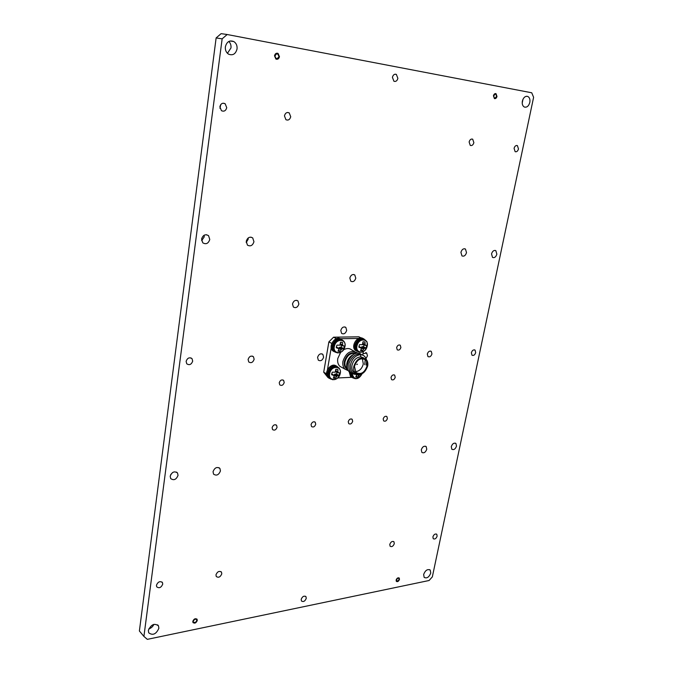 <?xml version="1.0" encoding="UTF-8"?>
<svg xmlns="http://www.w3.org/2000/svg" width="673" height="673" viewBox="0 0 673 673"><rect width="100%" height="100%" fill="white"/><g stroke="black" fill="none" stroke-linecap="round" stroke-linejoin="round"><path stroke-width="1.01" d="M353.493 378.15L351.466 377.116L350.027 372.388M351.828 377.418L350.524 376.586L349.119 371.504M331.023 379.168L328.929 378.049C323.738 373.38 332.849 361.788 337.653 366.928L337.821 367.088M329.341 378.403L327.995 377.511C323.032 373.103 331.217 361.822 336.298 366.053M335.852 352.408L333.682 351.314C328.298 346.704 337.19 334.817 342.195 339.907L342.338 340.05M334.136 351.685L332.731 350.801C327.608 346.469 335.499 334.944 340.765 339.041M358.389 351.819L356.295 350.81C351.012 346.444 359.533 334.574 364.446 339.428L364.623 339.587M356.698 351.129L355.336 350.313C350.28 346.183 357.927 334.649 363.075 338.62M361.376 374.07L359.34 375.004L357.834 377.301L355.798 377.107L356.665 374.6M355.176 378.706L352.837 377.646C356.438 379.791 359.517 378.495 362.074 373.759C357.388 380.102 354.065 380.06 352.105 373.658M356.454 375.963L357.834 377.301M335.777 369.275L337.888 369.485L337.964 372.447L339.621 372.892L339.428 374.18L338.931 375.433L336.996 375.997L335.491 378.327L333.379 378.133L334.271 375.618L331.621 374.735L331.814 373.439L332.311 372.177L335.272 372.186L335.777 369.275M329.829 372.951C331.772 364.892 342.549 366.019 340.117 373.944C338.225 381.902 327.44 380.952 329.829 372.951M335.911 369.25L337.888 369.485M333.724 375.231L334.229 375.584M333.934 375.357L334.666 374.247L336.517 374.062L337.038 372.346M336.054 371.959L338.039 372.606L335.583 371.605M334.069 376.914L335.491 378.327M336.517 374.062L338.931 375.433M340.462 342.254L342.574 342.507L342.65 345.493L344.315 346.006L344.113 347.31L343.617 348.58L341.682 349.085L340.151 351.457L338.039 351.213L338.982 348.774L336.273 347.722L336.475 346.41L336.98 345.131L339.958 345.173L340.462 342.254M334.473 345.914C336.441 337.745 347.26 339.108 344.795 347.133C342.885 355.201 332.067 354.006 334.473 345.914M340.462 342.313L342.574 342.507M338.612 348.404L339.31 347.403L341.169 347.251L341.707 345.451M340.731 345.106L340.185 344.744M338.687 350.053L340.151 351.457M341.169 347.251L343.617 348.58M362.957 341.808L365.002 342.069L365.077 344.997L366.65 345.51L366.449 346.788L365.952 348.042L364.101 348.53L362.579 350.869L360.535 350.625L361.494 348.227L358.869 347.192L359.071 345.905L359.567 344.643L362.469 344.685L362.957 341.808M357.111 345.409C359.079 337.375 369.527 338.729 367.079 346.612C365.161 354.545 354.705 353.367 357.111 345.409M362.957 341.884L365.002 342.069M361.056 347.798L361.712 346.881L363.513 346.73L364.043 344.946M363.016 344.584L365.523 345.459L362.663 344.324M361.165 349.539L362.579 350.869M363.513 346.73L365.952 348.042M274.946 56.162C276.149 59.417 277.512 59.476 279.034 56.339C277.84 53.074 276.477 53.016 274.946 56.162M276.435 59.258L279.177 56.658L277.234 53.184M493.738 96.096C494.403 98.788 495.395 98.805 496.699 96.146C496.035 93.454 495.05 93.429 493.738 96.096M494.562 98.628L496.674 96.39L495.547 93.555M396.397 580.185L397.76 581.228L399.19 579.268C398.475 577.577 397.541 577.888 396.397 580.185M396.347 581.379L396.111 580.067C396.919 578.082 397.962 577.417 399.24 578.073L399.476 579.386C398.668 581.371 397.625 582.036 396.347 581.379L397.886 581.169M399.173 579.411L398.963 577.846M193.185 621.507C193.395 622.819 194.228 623.105 195.683 622.348L196.886 620.355C195.725 618.462 194.489 618.849 193.185 621.507M193.033 622.634L195.944 622.172L197.063 620.228L196.81 618.975M353.779 366.44C353.333 369.275 353.905 371.504 355.487 373.128C360.888 375.887 364.959 373.481 367.71 365.919C368.165 363.033 367.576 360.77 365.935 359.13C360.56 356.454 356.505 358.894 353.779 366.44M355.689 373.313L353.678 372.135C352.097 370.512 351.525 368.291 351.962 365.464C353.384 360.156 356.337 357.287 360.804 356.841L363.832 357.969M367.046 365.944C367.466 363.336 366.928 361.292 365.447 359.803C360.585 357.388 356.917 359.592 354.444 366.415L355.992 372.472C360.879 374.962 364.564 372.783 367.046 365.944M355.344 371.698C359.374 371.286 362.024 368.703 363.302 363.95L362.36 358.6M357.439 364.16L356.74 364.573L357.439 364.16M348.37 370.73L344.963 369.124C343.104 367.214 342.422 364.615 342.927 361.308C346.099 352.501 350.843 349.666 357.178 352.803L357.607 353.241M340.614 352.391L337.779 358.516C337.282 361.805 337.964 364.396 339.823 366.297L342.498 367.769M349.186 371.563C347.049 369.628 346.275 366.861 346.856 363.269C347.84 359.012 350.103 356.059 353.628 354.41M360.804 356.841L360.551 354.663C355.26 355.361 351.861 358.894 350.355 365.246C350.027 371.092 352.299 374.079 357.178 374.196M284.208 382.55C283.215 385.225 281.735 385.999 279.766 384.88L279.228 382.786C280.22 380.119 281.701 379.336 283.661 380.438L284.208 382.55M277.057 427.262C276.023 429.954 274.525 430.728 272.573 429.584L272.111 427.649C273.145 424.957 274.643 424.183 276.595 425.319L277.057 427.262M315.73 424.226C314.762 426.783 313.357 427.557 311.523 426.547L311.052 424.587C312.028 422.03 313.425 421.248 315.258 422.257L315.73 424.226M352.669 421.323C351.752 423.763 350.431 424.537 348.715 423.637L348.244 421.668C349.161 419.229 350.473 418.455 352.198 419.346L352.669 421.323M387.387 418.598C386.521 420.928 385.276 421.693 383.652 420.894L383.181 418.926C384.056 416.587 385.293 415.821 386.916 416.612L387.387 418.598M395.219 377.301C394.386 379.614 393.158 380.38 391.535 379.614L390.996 377.503C391.837 375.189 393.066 374.415 394.681 375.181L395.219 377.301M400.881 347.495C400.065 349.783 398.845 350.566 397.221 349.817L396.633 347.596C397.449 345.308 398.66 344.526 400.284 345.266L400.881 347.495M346.679 330.384C345.577 333.514 343.878 334.506 341.59 333.379L340.782 330.451C341.876 327.322 343.575 326.321 345.855 327.44L346.679 330.384M298.879 304.036C297.718 307.351 295.884 308.36 293.378 307.048L292.486 303.977C293.638 300.663 295.472 299.653 297.971 300.94L298.879 304.036M355.781 278.193C354.738 281.264 353.081 282.281 350.801 281.221L349.834 278.025C350.877 274.954 352.534 273.936 354.806 274.979L355.781 278.193M522.988 99.225L522.206 103.112M529.819 102.439C528.709 106.124 526.875 107.655 524.343 107.032C522.568 105.989 521.912 104.004 522.366 101.076C523.468 97.408 525.285 95.869 527.817 96.458C529.617 97.501 530.282 99.495 529.819 102.439M228.837 41.457C230.528 43.181 231.243 45.352 230.974 47.968L227.44 53.302M237.047 48.952C235.659 54.05 232.824 55.783 228.534 54.151C226.153 52.528 225.093 50.08 225.371 46.816C226.725 41.76 229.535 40.001 233.792 41.541C236.248 43.165 237.333 45.638 237.047 48.952M153.89 624.351C152.847 626.656 151.131 628.187 148.75 628.935M158.87 628.279C156.186 634.218 152.805 635.733 148.725 632.822L148.346 630.416C151.03 624.477 154.403 622.946 158.475 625.823L158.87 628.279M430.762 573.026C429.054 577.257 426.859 578.704 424.158 577.384L423.645 574.473C425.344 570.25 427.548 568.786 430.24 570.098L430.762 573.026M496.994 96.441C496.481 98.165 495.614 98.872 494.403 98.561L493.444 95.793C493.948 94.077 494.815 93.37 496.026 93.673L496.994 96.441M279.463 56.7C278.866 58.888 277.671 59.67 275.888 59.039L274.508 55.8C275.097 53.613 276.292 52.831 278.075 53.445L279.463 56.7M197.29 620.472C196.163 623.03 194.724 623.72 192.974 622.533L192.781 621.389C193.908 618.824 195.347 618.134 197.096 619.311L197.29 620.472M437.13 536.145C436.146 538.636 434.851 539.502 433.235 538.728L432.89 536.886C433.875 534.387 435.17 533.529 436.785 534.295L437.13 536.145M394.311 543.633C393.251 546.274 391.854 547.149 390.121 546.257L389.768 544.432C390.828 541.79 392.216 540.915 393.957 541.799L394.311 543.633M306.265 598.331C305.029 601.267 303.43 602.158 301.47 601.014L301.176 599.357C302.404 596.421 304.003 595.521 305.963 596.665L306.265 598.331M221.787 573.817C220.382 577.106 218.54 577.998 216.269 576.5L215.966 574.835C217.371 571.554 219.205 570.654 221.476 572.134L221.787 573.817M162.731 584.147C161.175 587.68 159.156 588.572 156.7 586.814L156.43 585.249C157.987 581.724 159.997 580.833 162.454 582.566L162.731 584.147M192.688 361.149C191.368 364.606 189.382 365.481 186.732 363.773L186.118 361.342C187.431 357.885 189.407 357.001 192.057 358.692L192.688 361.149M254.142 359.289C252.955 362.486 251.164 363.386 248.758 361.973L248.093 359.475C249.279 356.278 251.071 355.378 253.469 356.766L254.142 359.289M431.948 353.922C431.048 356.463 429.711 357.346 427.952 356.572L427.305 354.057C428.205 351.516 429.534 350.633 431.292 351.399L431.948 353.922M475.693 352.602C474.844 354.999 473.607 355.866 471.983 355.209L471.369 352.728C472.219 350.33 473.455 349.455 475.071 350.111L475.693 352.602M220.761 104.567L219.945 108.345M226.742 107.697C225.817 110.835 224.05 111.827 221.434 110.666L219.869 106.721C220.778 103.592 222.544 102.59 225.152 103.726L226.742 107.697M290.728 116.749C289.87 119.651 288.28 120.635 285.932 119.71L284.443 115.857C285.285 112.955 286.875 111.962 289.213 112.871L290.728 116.749M473.868 142.651C473.144 144.998 471.95 145.923 470.276 145.427L469.115 141.978C469.83 139.639 471.024 138.705 472.698 139.202L473.868 142.651M518.479 148.96C517.781 151.189 516.671 152.098 515.131 151.669L514.071 148.338C514.761 146.117 515.871 145.208 517.411 145.629L518.479 148.96M397.878 78.337C397.163 80.853 395.85 81.837 393.941 81.273L392.409 77.336C393.125 74.821 394.437 73.837 396.338 74.383L397.878 78.337M456.513 446.106C455.377 449.101 453.829 450.153 451.844 449.261L451.28 446.653C452.407 443.658 453.955 442.607 455.932 443.49L456.513 446.106M426.766 449.236C425.588 452.349 423.948 453.409 421.862 452.416L421.281 449.808C422.451 446.695 424.083 445.627 426.177 446.611L426.766 449.236M220.45 470.915C218.801 474.987 216.504 476.063 213.56 474.145L213.038 471.697C214.679 467.634 216.975 466.549 219.911 468.442L220.45 470.915M172.608 472.522L170.664 474.684M178.034 475.374C176.259 479.664 173.802 480.724 170.681 478.562L170.185 476.198C171.96 471.916 174.408 470.848 177.529 472.984L178.034 475.374M496.851 254.184C495.908 257.019 494.462 258.096 492.518 257.414L491.526 253.914C492.468 251.079 493.906 250.003 495.85 250.667L496.851 254.184M466.515 252.627C465.539 255.58 464.017 256.665 461.956 255.9L460.912 252.341C461.888 249.397 463.403 248.303 465.464 249.052L466.515 252.627M248.194 237.948L248.177 239.209L246.209 242.574M253.948 241.733C252.653 245.595 250.482 246.722 247.445 245.123L246.234 241.338C247.521 237.493 249.675 236.358 252.712 237.922L253.948 241.733M204.146 235.214L204.213 236.888L201.639 240.698M209.774 239.47C208.378 243.559 206.047 244.669 202.775 242.81L201.58 239.05C202.96 234.978 205.29 233.851 208.554 235.668L209.774 239.47M362.974 353.678L366.709 353.056L367.458 355.866L365.994 358.499M323.612 357.195C322.443 360.417 320.676 361.409 318.312 360.173L317.572 357.371C318.733 354.149 320.491 353.148 322.855 354.377L323.612 357.195M143.913 636.422L139.387 630.988L216.126 37.94L221.114 33.65L227.171 34.516L531.737 92.781L533.613 97.307L432.344 576.87L429.088 580.505L147.32 639.35L143.913 636.422L222.14 38.849L216.126 37.94M227.171 34.516L222.14 38.849M361.132 337.939L358.86 336.803L333.564 337.198L328.87 341.892L323.705 372.211L327.558 376.998M326.514 373.809L323.705 372.211M336.374 338.654L333.564 337.198M331.764 343.415L328.87 341.892M358.516 338.426L340.244 338.729M331.209 347.781L327.457 369.729M337.711 377.957L351.701 377.317M362.722 355.1L363.353 351.584M354.452 351.382L351.971 350.086C349.59 348.109 346.788 348.017 343.558 349.817M360.551 354.663C363.555 354.89 365.489 356.522 366.348 359.559M366.634 361.494L366.221 365.128M357.657 374.356C350.852 374.903 347.991 371.16 349.085 363.117C352.316 355.445 356.774 352.745 362.461 355.008M365.178 359.819L364.758 364.724M351.727 373.406C340.942 369.595 352.307 347.596 361.098 354.292M353.333 378.033L352.13 377.25L352.837 377.646L351.415 373.271M350.532 372.775C350.784 375.509 351.323 377.006 352.13 377.25L350.709 372.884M358.945 374.524L359.5 374.869M356.926 374.516L358.902 375.568M359.34 375.004L358.541 374.508M358.844 375.66L356.74 374.541M332.807 379.749L330.292 378.596C328.929 377.124 328.542 375.155 329.139 372.691C330.544 368.737 332.95 366.726 336.349 366.659L338.771 367.778C340.294 369.3 340.757 371.336 340.143 373.902M330.838 379.034L329.593 378.192C328.231 376.72 327.844 374.752 328.432 372.295C329.846 368.341 332.252 366.331 335.642 366.272L337.568 366.97M333.631 375.198L331.739 373.759M335.516 373.969L337.77 375.584M337.686 375.61L335.432 373.978M334.666 374.247L337.165 375.862M334.001 375.172L336.559 376.56M336.996 375.997L334.498 374.39M336.492 376.661L333.959 375.273M335.718 370.638L337.854 371.664M337.854 371.774L335.709 370.747M335.625 371.496L337.964 372.447M335.978 371.933L338.426 372.892M341.026 339.663L343.331 340.723C344.955 342.288 345.459 344.408 344.828 347.091C342.422 352.526 339.167 354.099 335.053 351.811C333.589 350.296 333.16 348.244 333.774 345.653C335.196 341.657 337.619 339.655 341.026 339.663M337.442 352.921L334.346 351.432C332.883 349.918 332.454 347.865 333.068 345.283C334.489 341.287 336.904 339.293 340.311 339.293L342.061 339.924M335.65 352.273L334.346 351.432C333.085 350.944 332.597 348.841 332.891 345.131C334.473 340.866 337.089 338.948 340.748 339.369M336.382 346.805L338.393 348.244M338.3 348.202L336.382 346.831M340.176 347.133L342.448 348.69M342.372 348.715L340.084 347.142M339.31 347.403L341.842 348.951M338.645 348.328L341.228 349.657M341.682 349.085L339.15 347.537M341.169 349.75L338.797 348.538M340.395 343.726L342.54 344.694M342.549 344.812L340.387 343.836M340.26 344.593L342.65 345.493M342.734 345.661L340.202 344.702M340.639 345.072L343.121 345.956L340.639 345.072M343.129 345.964L340.723 345.106M359.895 352.307L357.683 351.298C356.21 349.809 355.781 347.764 356.412 345.156C357.826 341.228 360.181 339.259 363.479 339.268L365.607 340.227C366.305 342.027 367.542 339.587 367.105 346.578M358.221 351.701L356.959 350.927C355.487 349.438 355.066 347.394 355.689 344.786C357.102 340.858 359.458 338.898 362.755 338.906L364.387 339.486M358.97 346.343L360.93 347.705M360.837 347.663L358.961 346.368M362.545 346.612L364.85 348.143M364.774 348.168L362.453 346.629M361.712 346.881L364.261 348.404M361.056 347.79L363.664 349.094M364.101 348.53L361.552 347.016M363.597 349.194L361.468 348.126M362.898 343.306L364.968 344.214M364.976 344.324L362.882 343.407M362.747 344.147L365.077 344.997M365.153 345.165L362.697 344.256M355.605 353.552C350.524 352.644 346.999 355.361 345.039 361.721C344.61 364.522 345.182 366.735 346.763 368.35L347.167 368.568M347.512 369.384C344.879 367.938 343.819 365.313 344.324 361.51C346.721 354.301 350.675 351.6 356.177 353.409M350.524 376.586L351.466 377.116M327.995 377.511L328.929 378.049M332.731 350.801L333.682 351.314M355.336 350.313L356.295 350.81M340.143 373.919C337.686 379.387 334.397 380.943 330.292 378.596L329.593 378.192C328.407 377.688 327.961 375.669 328.264 372.127C329.905 367.786 332.58 365.876 336.298 366.39M336.138 369.216L337.627 369.376M340.631 342.221L342.17 342.338M367.096 346.595C364.783 351.853 361.645 353.426 357.683 351.298L356.959 350.927C355.731 350.574 355.243 348.479 355.512 344.635C358.835 337.711 361.199 338.999 363.134 338.973M363.142 341.775L364.573 341.884M363.025 344.593L365.523 345.459M355.487 373.128L353.678 372.135M363.361 358.709L365.447 359.803M344.963 369.124L339.823 366.297M322.855 354.377L321.829 353.813M366.709 353.056L365.792 352.585M208.554 235.668L206.476 234.717M252.712 237.922L250.878 237.123M465.464 249.052L464.521 248.732M495.85 250.667L495.008 250.39M177.529 472.984L176.486 472.076M219.911 468.442L218.91 467.642M426.177 446.611L425.504 446.216M455.932 443.49L455.31 443.137M396.338 74.383L395.118 74.19M517.411 145.629L516.662 145.469M472.698 139.202L471.815 139.008M289.213 112.871L287.522 112.467M225.152 103.726L223.049 103.196M475.071 350.111L474.465 349.842M431.292 351.399L430.602 351.07M253.469 356.766L252.375 356.11M192.057 358.692L190.821 357.868M162.454 582.566L161.873 581.943M221.476 572.134L220.912 571.587M305.963 596.665L305.5 596.253M393.957 541.799L393.495 541.462M436.785 534.295L436.365 534.009M430.24 570.098L429.593 569.627M158.475 625.823L157.633 624.847M233.792 41.541L230.107 40.986M527.817 96.458L526.53 96.247M354.806 274.979L353.67 274.491M297.971 300.94L296.709 300.318M345.855 327.44L344.82 326.927M400.284 345.266L399.619 344.946M394.681 375.181L394.05 374.844M386.916 416.612L386.336 416.276M352.198 419.346L351.567 418.959M315.258 422.257L314.577 421.82M276.595 425.319L275.854 424.814M283.661 380.438L282.837 379.934"/></g></svg>
